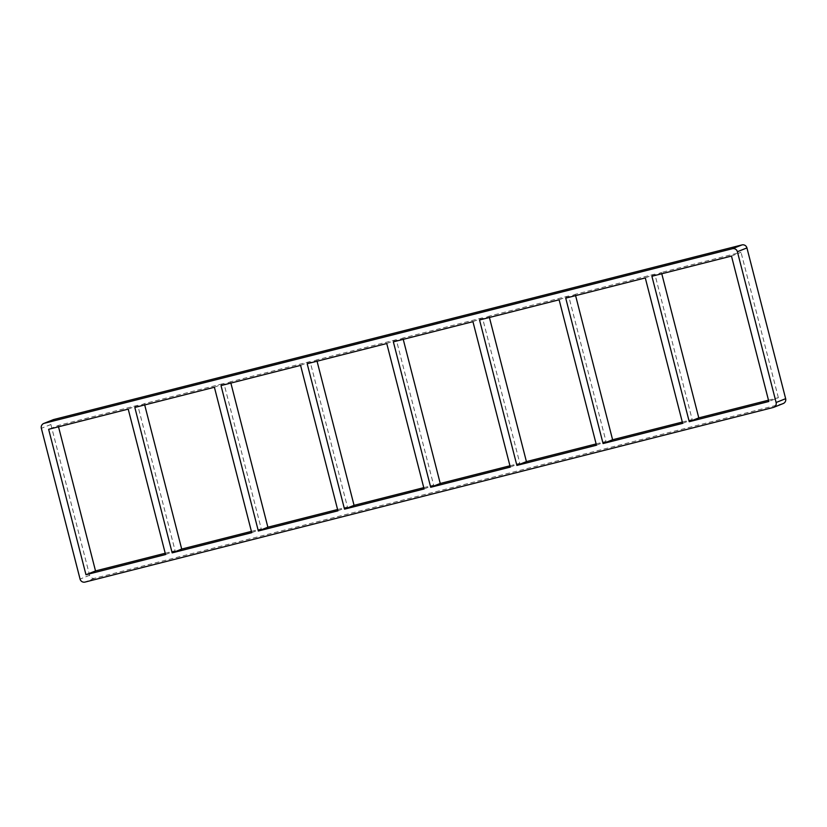 <?xml version="1.0" encoding="UTF-8"?>
<svg xmlns="http://www.w3.org/2000/svg" width="827" height="827" viewBox="0 0 827 827"><rect width="100%" height="100%" fill="white"/><g stroke="black" fill="none" stroke-linecap="round" stroke-linejoin="round"><path stroke-width="0.62" stroke-dasharray="4.13 3.1" d="M645.298 277.934L654.839 274.13L692.178 419.558L682.647 423.362M661.776 273.747L661.445 272.455L651.903 276.259M559.124 299.798L568.656 295.994L605.995 441.422L596.463 445.226M575.592 295.611L575.261 294.319L565.73 298.123M472.941 321.662L482.482 317.857L519.821 463.285L510.28 467.09M489.419 317.475L489.077 316.183L479.546 319.987M386.757 343.525L396.298 339.721L433.637 485.149L424.096 488.953M403.235 339.339L402.904 338.047L393.363 341.851M300.583 365.389L310.115 361.585L347.454 507.013L337.923 510.817M317.051 361.203L316.72 359.91L307.179 363.715M214.4 387.253L223.931 383.449L261.27 528.877L251.739 532.681M230.867 383.066L230.537 381.774L221.005 385.578M134.822 407.442L144.353 403.638L223.931 383.449M310.115 361.585L230.537 381.774M396.298 339.721L316.72 359.91M482.482 317.857L402.904 338.047M568.656 295.994L489.077 316.183M654.839 274.13L575.261 294.319M731.481 256.07L741.023 252.266L661.445 272.455M251.408 531.389L261.27 528.877M337.581 509.525L347.454 507.013M423.765 487.661L433.637 485.149M509.949 465.797L519.821 463.285M596.133 443.934L605.995 441.422M768.49 400.196L778.362 397.694L768.821 401.498M682.306 422.07L692.178 419.558M128.216 409.117L137.758 405.313L175.097 550.741L165.555 554.545M144.694 404.93L144.353 403.638M137.758 405.313L58.179 425.502L48.638 429.306M165.224 553.253L175.097 550.741M778.362 397.694L741.023 252.266M58.179 425.502L58.51 426.804M783.221 403.535A4.135 4.083 68.3 0 1 782.714 403.7L94.588 578.28A4.135 4.083 68.3 0 1 89.595 575.282L50.892 424.509A4.135 4.083 68.3 0 1 53.321 419.661M782.714 403.7L773.183 407.494M94.588 578.28L85.047 582.074M89.595 575.282L80.064 579.076M50.892 424.509L41.35 428.314"/><path stroke-width="1.24" d="M645.298 277.934L682.647 423.362L603.069 443.551L565.73 298.123L645.298 277.934M689.242 421.687L651.903 276.259L731.481 256.07L768.821 401.498L689.242 421.687L698.784 417.883L661.776 273.747M559.124 299.798L596.463 445.226L516.885 465.415L479.546 319.987L559.124 299.798M603.069 443.551L612.6 439.747L575.592 295.611M472.941 321.662L510.28 467.09L430.702 487.279L393.363 341.851L472.941 321.662M516.885 465.415L526.417 461.611L489.419 317.475M386.757 343.525L424.096 488.953L344.518 509.143L307.179 363.715L386.757 343.525M430.702 487.279L440.243 483.475L403.235 339.339M300.583 365.389L337.923 510.817L258.344 531.006L221.005 385.578L300.583 365.389M344.518 509.143L354.059 505.338L317.051 361.203M214.4 387.253L251.739 532.681L172.161 552.87L134.822 407.442L214.4 387.253M258.344 531.006L267.876 527.202L230.867 383.066M172.161 552.87L181.702 549.066L251.408 531.389M267.876 527.202L337.581 509.525M354.059 505.338L423.765 487.661M440.243 483.475L509.949 465.797M526.417 461.611L596.133 443.934M698.784 417.883L768.49 400.196M612.6 439.747L682.306 422.07M128.216 409.117L165.555 554.545L85.977 574.734L48.638 429.306L128.216 409.117M181.702 549.066L144.694 404.93M58.51 426.804L95.519 570.93L165.224 553.253M95.519 570.93L85.977 574.734M43.779 423.465L53.321 419.661A4.135 4.083 68.3 0 1 53.817 419.506L741.953 244.926A4.135 4.083 68.3 0 1 746.936 247.924L785.65 398.686A4.135 4.083 68.3 0 1 783.221 403.535L773.679 407.339A4.135 4.083 -111.7 0 0 776.108 402.491L737.405 251.718A4.135 4.083 -111.7 0 0 732.412 248.72L44.286 423.3A4.135 4.083 -111.7 0 0 41.35 428.314L80.064 579.076A4.135 4.083 -111.7 0 0 85.047 582.074L773.183 407.494A4.135 4.083 -111.7 0 0 773.679 407.339M776.108 402.491L785.65 398.686M53.817 419.506L44.286 423.3M741.953 244.926L732.412 248.72M746.936 247.924L737.405 251.718"/></g></svg>
